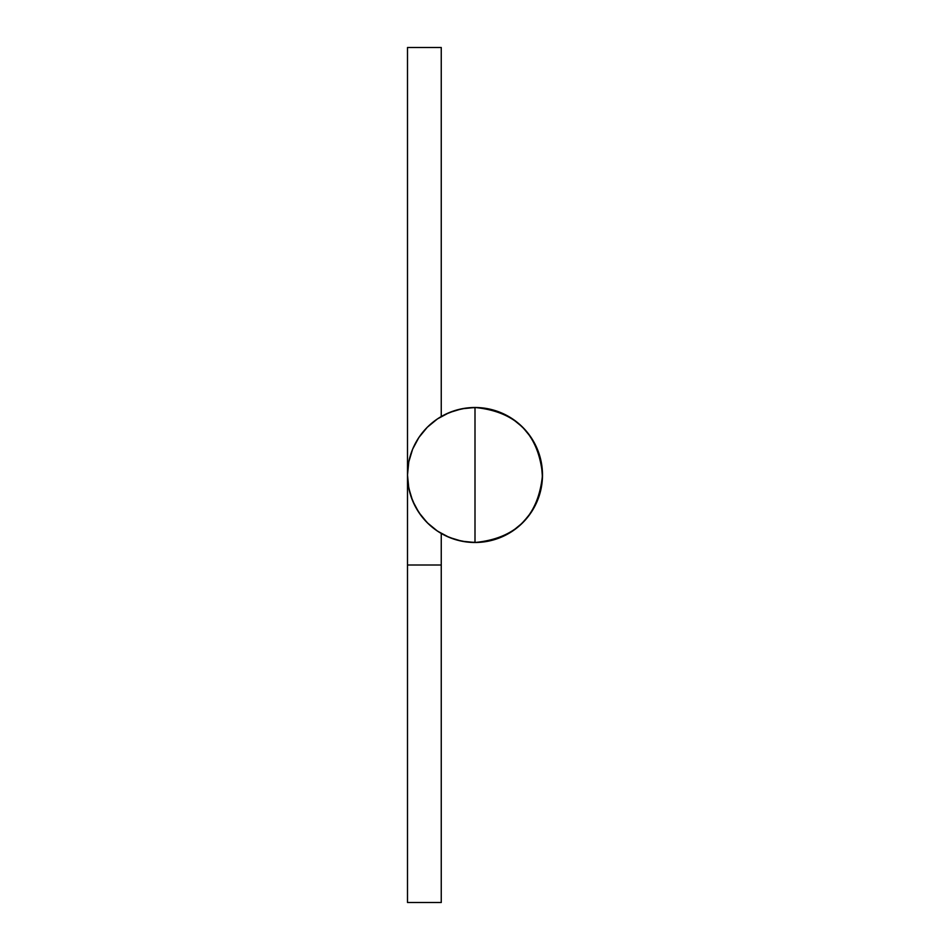 <?xml version="1.0" encoding="UTF-8"?>
<svg xmlns="http://www.w3.org/2000/svg" width="950" height="950" viewBox="0 0 950 950"><rect width="100%" height="100%" fill="white"/><g stroke="black" fill="none" stroke-linecap="round" stroke-linejoin="round"><path stroke-width="1.43" d="M445.407 414.331A67.498 67.498 0 0 1 539.434 454.896A67.498 67.498 0 0 1 485.177 541.726A67.498 67.498 0 0 1 407.503 475L407.503 47.5L441.251 47.5L407.503 47.5L407.503 475L408.797 488.169L412.633 500.828L418.879 512.501L427.274 522.726L437.499 531.121L449.172 537.367L461.831 541.203L475 542.497L475 407.503A67.498 67.498 0 0 0 407.503 475A67.498 67.498 0 0 0 475 542.497C516.004 538.496 538.496 516.004 542.497 475C538.496 433.996 516.004 411.504 475 407.503L475 542.497L488.169 541.203L500.828 537.367L512.501 531.121L522.726 522.726L531.121 512.501L537.367 500.828L541.203 488.169L542.462 477.387L541.203 461.831L537.367 449.172L531.121 437.499L522.726 427.274L512.501 418.879L500.828 412.633L488.169 408.797L475 407.503L461.831 408.797L449.172 412.633L437.499 418.879L427.274 427.274L418.879 437.499L412.633 449.172L408.797 461.831L407.503 475L408.381 485.854L410.994 496.423L415.269 506.433L421.088 515.624L428.319 523.759L436.762 530.634L446.203 536.049L456.392 539.885L467.067 542.034L477.945 542.438L488.751 541.084L499.189 538.021L509.01 533.306L517.94 527.084L525.754 519.508L532.237 510.767L537.249 501.101L540.633 490.758L542.319 479.999L542.248 469.122L540.419 458.387L536.904 448.079L531.774 438.484L525.16 429.839L517.251 422.358L508.238 416.254L498.358 411.671L487.884 408.738L477.066 407.526L466.189 408.072L455.549 410.364L445.407 414.331A67.498 67.498 0 0 0 441.251 416.539L441.251 47.5L441.251 416.539M503.452 413.784L501.742 413.024M411.908 498.988L413.63 503.096M520.885 524.507L529.518 514.805M521.681 523.759L514.663 529.613M463.992 541.595L461.261 541.084L463.992 541.595M407.503 902.5L441.251 902.5L407.503 902.5L407.503 565.001L441.251 565.001L441.251 902.5L441.251 533.461L441.251 565.001L407.503 565.001L407.503 475L407.503 902.5M488.312 541.179L489.143 541.001L488.312 541.179M537.154 501.315L538.246 498.572M540.894 489.666L541.619 485.854M531.62 438.259L529.518 435.195L531.62 438.259M521.704 426.265L529.518 435.195M514.663 420.387L520.742 425.363M488.312 408.821L486.483 408.488L488.312 408.821M463.992 408.405L461.261 408.916L463.992 408.405M513.226 530.634L510.744 532.261L513.226 530.634M450.846 411.968L451.784 411.611M472.162 407.562L476.282 407.514M503.441 536.216L499.759 537.795M461.213 541.072L459.337 540.657M450.763 537.997L447.557 536.667"/></g></svg>
